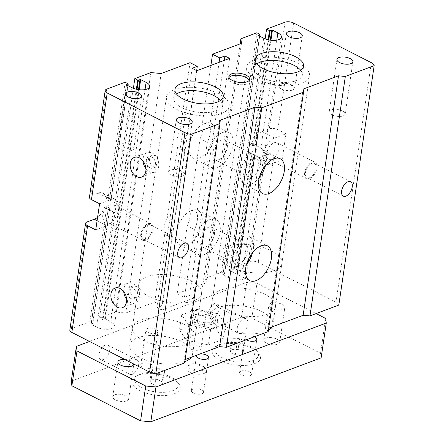 <?xml version="1.0" encoding="UTF-8"?>
<svg xmlns="http://www.w3.org/2000/svg" width="444" height="444" viewBox="0 0 444 444"><rect width="100%" height="100%" fill="white"/><g stroke="black" fill="none" stroke-linecap="round" stroke-linejoin="round"><path stroke-width="0.33" stroke-dasharray="2.22 1.67" d="M270.945 40.265L255.45 145.177L251.837 143.329L249.584 144.172L252.481 145.654L255.45 145.177L260.878 147.946C264.557 150.416 263.159 159.873 259.49 157.326L254.068 154.556L251.093 155.028L248.202 153.552L250.449 152.708L254.068 154.556L237.079 269.591L242.502 272.361A10.739 4.64 -171.6 0 1 246.07 276.59A10.739 4.64 -171.6 0 1 239.488 279.837A10.739 4.64 -171.6 0 1 228.366 277.672L222.938 274.903L222.899 274.597L224.625 273.881L221.573 272.211L205.505 278.244L206.11 282.822L177.189 293.678L184.421 297.369L189.56 295.438L194.267 297.841L161.488 310.145L156.788 307.742L161.927 305.816L154.695 302.12L125.774 312.981L115.529 312.021L99.462 318.048L102.353 319.53L105.328 319.053L110.75 321.822A10.739 4.64 -171.6 0 1 114.313 326.051A10.739 4.64 -171.6 0 1 107.737 329.298A10.739 4.64 -171.6 0 1 96.609 327.128L91.187 324.359L91.148 324.053L92.874 323.337L89.821 321.672L71.345 328.604A6.099 2.636 8.4 0 0 69.83 330.025M248.202 153.552L231.213 268.592L234.105 270.069L237.079 269.591M265.14 38.85L249.584 144.172M250.449 152.708A14.641 8.125 117 0 0 253.485 157.681A14.641 8.125 117 0 0 258.214 157.703L265.44 154.989A6.099 2.636 -171.6 0 1 273.981 155.788L282.118 159.94L270.868 164.163A14.641 8.125 -63 0 1 266.139 164.141A14.641 8.125 -63 0 1 264.036 151.065A14.641 8.125 -63 0 1 274.725 138.04L285.975 133.822L277.839 129.665A6.099 2.636 8.4 0 0 269.297 128.865L262.071 131.579A14.641 8.125 117 0 0 251.837 143.329M338.811 305.084A8.541 3.691 8.4 0 0 335.98 302.142L258.23 262.454A6.099 2.636 8.4 0 0 249.689 261.655L231.213 268.592M126.546 84.904L109.396 199.75L111.244 198.923L108.192 197.253L105.944 198.096L114.985 202.714C120.096 204.645 118.698 214.102 113.597 212.093L96.609 327.128M104.556 207.476L106.81 206.632L109.862 208.303L108.136 209.019L108.175 209.324L104.556 207.476A14.641 8.125 117 0 1 97.591 217.316M106.81 206.632L89.821 321.672M105.944 198.096A14.641 8.125 117 0 0 102.908 193.123A14.641 8.125 117 0 0 98.18 193.101L90.953 195.815A6.099 2.636 8.4 0 0 89.438 197.236M125.18 82.212L108.192 197.253M216.184 329.126L194.3 324.525L179.454 330.097L186.497 340.271L208.386 344.866L223.227 339.294L216.184 329.126L218.431 313.886L225.48 324.059L223.227 339.294M343.179 115.878A8.053 3.48 8.4 0 0 345.177 114.014A8.053 3.48 8.4 0 0 337.718 109.391A8.053 3.48 8.4 0 0 329.243 111.66A8.053 3.48 8.4 0 0 334.138 115.706A8.053 3.48 8.4 0 0 343.179 115.878M182.501 176.196A8.053 3.48 8.4 0 0 184.499 174.326A8.053 3.48 8.4 0 0 177.045 169.708A8.053 3.48 8.4 0 0 168.57 171.978A8.053 3.48 8.4 0 0 173.46 176.024A8.053 3.48 8.4 0 0 182.501 176.196M131.874 150.355A8.053 3.48 8.4 0 0 133.872 148.485A8.053 3.48 8.4 0 0 126.412 143.867A8.053 3.48 8.4 0 0 117.938 146.132A8.053 3.48 8.4 0 0 122.833 150.183A8.053 3.48 8.4 0 0 131.874 150.355M292.546 90.038A8.053 3.48 8.4 0 0 294.55 88.167A8.053 3.48 8.4 0 0 287.09 83.55A8.053 3.48 8.4 0 0 278.616 85.814A8.053 3.48 8.4 0 0 283.511 89.866A8.053 3.48 8.4 0 0 292.546 90.038M225.48 324.059L210.634 329.631L188.75 325.03L181.707 314.863L196.548 309.29L194.3 324.525M196.548 309.29L218.431 313.886M181.707 314.863L179.454 330.097M188.75 325.03L186.497 340.271M210.634 329.631L208.386 344.866M309.546 178.76A9.274 5.145 -63 0 1 306.554 178.743A9.274 5.145 -63 0 1 306.188 168.148A9.274 5.145 -63 0 1 314.985 162.227A9.274 5.145 -63 0 1 316.317 170.507A9.274 5.145 -63 0 1 309.546 178.76M309.707 177.667A8.053 4.468 -63 0 1 307.109 177.656A8.053 4.468 -63 0 1 306.787 168.454A8.053 4.468 -63 0 1 314.43 163.314A8.053 4.468 -63 0 1 315.59 170.507A8.053 4.468 -63 0 1 309.707 177.667M274.02 142.829A9.274 5.145 -63 0 1 277.012 142.846A9.274 5.145 -63 0 1 278.349 151.127A9.274 5.145 -63 0 1 271.578 159.374A9.274 5.145 -63 0 1 268.581 159.363A9.274 5.145 -63 0 1 267.249 151.077A9.274 5.145 -63 0 1 274.02 142.829M145.66 240.282A9.274 5.145 -63 0 1 142.668 240.265A9.274 5.145 -63 0 1 142.296 229.67A9.274 5.145 -63 0 1 151.099 223.748A9.274 5.145 -63 0 1 152.431 232.034A9.274 5.145 -63 0 1 145.66 240.282M145.821 239.194A8.053 4.468 -63 0 1 143.218 239.177A8.053 4.468 -63 0 1 142.901 229.975A8.053 4.468 -63 0 1 150.544 224.836A8.053 4.468 -63 0 1 151.704 232.029A8.053 4.468 -63 0 1 145.821 239.194M110.134 204.351A9.274 5.145 -63 0 1 113.126 204.368A9.274 5.145 -63 0 1 114.458 212.648A9.274 5.145 -63 0 1 107.687 220.896A9.274 5.145 -63 0 1 104.695 220.884A9.274 5.145 -63 0 1 103.358 212.598A9.274 5.145 -63 0 1 110.134 204.351M229.043 77.428A10.495 4.534 8.4 0 0 228.571 78.471A10.495 4.534 8.4 0 0 234.948 83.75A10.495 4.534 8.4 0 0 246.725 83.972A10.495 4.534 8.4 0 0 249.334 81.535A10.495 4.534 8.4 0 0 249.184 80.403M211.627 316.444A12.199 5.273 -171.6 0 1 215.662 321.24A12.199 5.273 -171.6 0 1 202.819 324.675A12.199 5.273 -171.6 0 1 191.519 317.676A12.199 5.273 -171.6 0 1 198.99 313.991A12.199 5.273 -171.6 0 1 211.627 316.444M153.308 166.644A6.099 4.335 -110.6 0 0 156.255 166.911A6.099 4.335 -110.6 0 0 158.175 159.679A6.099 4.335 -110.6 0 0 151.97 155.489A6.099 4.335 -110.6 0 0 149.578 160.784A6.099 4.335 -110.6 0 0 153.308 166.644M150.094 167.849A6.099 4.335 -110.6 0 0 153.041 168.121A6.099 4.335 -110.6 0 0 154.962 160.883A6.099 4.335 -110.6 0 0 148.757 156.693A6.099 4.335 -110.6 0 0 146.365 161.993A6.099 4.335 -110.6 0 0 150.094 167.849M145.915 168.659A10.495 7.459 -110.6 0 0 149.517 171.767A10.495 7.459 -110.6 0 0 154.584 172.228A10.495 7.459 -110.6 0 0 157.881 159.785A10.495 7.459 -110.6 0 0 147.214 152.581A10.495 7.459 -110.6 0 0 143.029 160.978M134.021 297.252A6.099 4.335 -110.6 0 0 136.968 297.524A6.099 4.335 -110.6 0 0 138.883 290.287A6.099 4.335 -110.6 0 0 132.684 286.103A6.099 4.335 -110.6 0 0 130.292 291.397A6.099 4.335 -110.6 0 0 134.021 297.252M130.808 298.462A6.099 4.335 -110.6 0 0 133.755 298.729A6.099 4.335 -110.6 0 0 135.67 291.497A6.099 4.335 -110.6 0 0 129.47 287.307A6.099 4.335 -110.6 0 0 127.078 292.607A6.099 4.335 -110.6 0 0 130.808 298.462M126.629 299.273A10.495 7.459 -110.6 0 0 130.231 302.381A10.495 7.459 -110.6 0 0 135.298 302.841A10.495 7.459 -110.6 0 0 138.595 290.398A10.495 7.459 -110.6 0 0 127.922 283.194A10.495 7.459 -110.6 0 0 123.743 291.591M99.589 203.785L110.839 199.567A14.641 8.125 -63 0 1 115.568 199.584A14.641 8.125 -63 0 1 117.671 212.665A14.641 8.125 -63 0 1 106.982 225.685L95.732 229.909M91.187 324.359L108.175 209.324L113.597 212.093M282.118 159.94L285.975 133.822M200.055 138.844A19.519 10.834 117 0 0 202.542 121.983L209.773 125.674A19.519 10.834 -63 0 1 207.287 142.535L200.055 138.844L189.682 209.057L196.92 212.748A19.519 10.834 -63 0 1 194.428 229.609L187.196 225.918A19.519 10.834 117 0 0 189.682 209.057M207.287 142.535L196.92 212.748M184.793 150.982A19.519 10.834 -63 0 1 187.279 134.116L180.048 130.425A19.519 10.834 117 0 0 177.556 147.286L184.793 150.982L174.425 221.195L167.188 217.499A19.519 10.834 117 0 0 164.702 234.36L171.933 238.056A19.519 10.834 -63 0 1 174.425 221.195M177.556 147.286L167.188 217.499M217.493 167.371A19.519 10.834 117 0 0 231.751 150.005A19.519 10.834 117 0 0 228.943 132.567A19.519 10.834 117 0 0 210.417 145.033A19.519 10.834 117 0 0 211.189 167.344A19.519 10.834 117 0 0 217.493 167.371M199.412 158.142A19.519 10.834 117 0 0 213.669 140.776A19.519 10.834 117 0 0 210.861 123.338A19.519 10.834 117 0 0 204.556 123.31A19.519 10.834 117 0 0 190.298 140.676A19.519 10.834 117 0 0 193.107 158.114A19.519 10.834 117 0 0 199.412 158.142M218.62 159.751A10.983 6.094 117 0 0 226.64 149.983A10.983 6.094 117 0 0 225.058 140.176A10.983 6.094 117 0 0 214.641 147.186A10.983 6.094 117 0 0 215.074 159.735A10.983 6.094 117 0 0 218.62 159.751M251.892 176.734A10.983 6.094 117 0 0 259.907 166.966A10.983 6.094 117 0 0 258.33 157.159A10.983 6.094 117 0 0 247.907 164.169A10.983 6.094 117 0 0 248.346 176.718A10.983 6.094 117 0 0 251.892 176.734M265.473 165.484A19.519 10.834 117 0 0 262.21 149.55A19.519 10.834 117 0 0 243.689 162.016A19.519 10.834 117 0 0 244.461 184.327A19.519 10.834 117 0 0 250.766 184.354A19.519 10.834 117 0 0 259.279 177.622M204.634 254.445A19.519 10.834 117 0 0 218.892 237.085A19.519 10.834 117 0 0 216.084 219.641A19.519 10.834 117 0 0 197.563 232.107A19.519 10.834 117 0 0 198.335 254.418A19.519 10.834 117 0 0 204.634 254.445M186.552 245.216A19.519 10.834 117 0 0 200.81 227.855A19.519 10.834 117 0 0 198.002 210.412A19.519 10.834 117 0 0 191.697 210.384A19.519 10.834 117 0 0 177.445 227.75A19.519 10.834 117 0 0 180.253 245.188A19.519 10.834 117 0 0 186.552 245.216M205.761 246.825A10.983 6.094 117 0 0 213.78 237.057A10.983 6.094 117 0 0 212.199 227.25A10.983 6.094 117 0 0 201.781 234.26A10.983 6.094 117 0 0 202.214 246.809A10.983 6.094 117 0 0 205.761 246.825M239.033 263.808A10.983 6.094 117 0 0 247.053 254.04A10.983 6.094 117 0 0 245.471 244.233A10.983 6.094 117 0 0 235.054 251.243A10.983 6.094 117 0 0 235.487 263.792A10.983 6.094 117 0 0 239.033 263.808M252.614 252.564A19.519 10.834 117 0 0 249.356 236.624A19.519 10.834 117 0 0 230.83 249.09A19.519 10.834 117 0 0 231.602 271.401A19.519 10.834 117 0 0 237.906 271.428A19.519 10.834 117 0 0 246.42 264.696M220.402 100.499A24.403 10.545 -171.6 0 1 221.956 105.178A24.403 10.545 -171.6 0 1 215.901 110.845A24.403 10.545 -171.6 0 1 188.506 110.317A24.403 10.545 -171.6 0 1 173.676 98.046A24.403 10.545 -171.6 0 1 176.523 94.023M218.703 93.773A31.724 13.709 8.4 0 0 185.853 87.39A31.724 13.709 8.4 0 0 166.439 96.981A31.724 13.709 8.4 0 0 195.815 115.179A31.724 13.709 8.4 0 0 229.198 106.249A31.724 13.709 8.4 0 0 218.703 93.773M300.738 70.341A24.403 10.545 -171.6 0 1 302.297 75.019A24.403 10.545 -171.6 0 1 296.237 80.686A24.403 10.545 -171.6 0 1 268.848 80.164A24.403 10.545 -171.6 0 1 254.018 67.893A24.403 10.545 -171.6 0 1 256.86 63.864M299.045 63.614A31.724 13.709 8.4 0 0 266.189 57.232A31.724 13.709 8.4 0 0 246.775 66.822A31.724 13.709 8.4 0 0 276.151 85.02A31.724 13.709 8.4 0 0 309.54 76.091A31.724 13.709 8.4 0 0 299.045 63.614M219.131 62.321L209.773 125.674M210.894 65.412L202.542 121.983M190.054 62.665L180.048 130.425M196.659 70.596L187.279 134.116M195.882 320.296A12.199 5.273 8.4 0 0 208.514 322.755A12.199 5.273 8.4 0 0 215.984 319.064A12.199 5.273 8.4 0 0 211.949 314.269A12.199 5.273 8.4 0 0 199.312 311.81A12.199 5.273 8.4 0 0 191.841 315.501A12.199 5.273 8.4 0 0 195.882 320.296M194.428 229.609L184.421 297.369M224.27 60.395L189.56 295.438M164.702 234.36L154.695 302.12M161.133 73.521L125.774 312.981M187.196 225.918L177.189 293.678M171.933 238.056L161.927 305.816M264.968 294.361A31.724 13.709 8.4 0 0 232.118 287.978A31.724 13.709 8.4 0 0 212.698 297.569A31.724 13.709 8.4 0 0 223.193 310.045A31.724 13.709 8.4 0 0 256.044 316.428A31.724 13.709 8.4 0 0 275.463 306.837A31.724 13.709 8.4 0 0 264.968 294.361M184.632 324.52A31.724 13.709 8.4 0 0 151.781 318.137A31.724 13.709 8.4 0 0 132.362 327.728A31.724 13.709 8.4 0 0 142.857 340.204A31.724 13.709 8.4 0 0 175.707 346.581A31.724 13.709 8.4 0 0 195.127 336.996A31.724 13.709 8.4 0 0 184.632 324.52M219.602 120.452L184.243 359.906L185.148 359.568M268.198 331.59L267.793 328.538L268.698 328.199M303.152 89.083L267.793 328.538M256.932 32.756L221.573 272.211M240.115 43.873L205.505 278.244M241.469 43.368L206.11 282.822M229.626 58.386L194.267 297.841M196.847 70.69L161.488 310.145M192.147 68.287L156.788 307.742M150.888 72.566L115.529 312.021M133.383 88.312L99.462 318.048M184.649 362.959L184.243 359.906M151.332 371.722L152.736 368.881L159.363 368.703L164.585 371.367L163.176 374.209L156.549 374.386L151.332 371.722L149.722 382.606L154.945 385.27L161.572 385.092L162.976 382.251L164.585 371.367M233.078 338.722L239.704 338.544L244.922 341.208L243.517 344.05L236.891 344.228L231.668 341.564L233.078 338.722L231.468 349.606L230.064 352.447L235.281 355.111L241.908 354.934L243.517 344.05M241.492 333.25A8.053 4.468 -63 0 1 238.889 333.239A8.053 4.468 -63 0 1 237.729 326.046A8.053 4.468 -63 0 1 243.612 318.881A8.053 4.468 -63 0 1 246.209 318.892A8.053 4.468 -63 0 1 247.369 326.09A8.053 4.468 -63 0 1 241.492 333.25M132.229 374.264A8.053 4.468 -63 0 1 129.631 374.253A8.053 4.468 -63 0 1 128.471 367.06A8.053 4.468 -63 0 1 134.354 359.901A8.053 4.468 -63 0 1 136.952 359.912A8.053 4.468 -63 0 1 138.112 367.105A8.053 4.468 -63 0 1 132.229 374.264M161.572 385.092L163.176 374.209M162.976 382.251L157.759 379.587L159.363 368.703M157.759 379.587L151.132 379.764L152.736 368.881M235.281 355.111L236.891 344.228M241.908 354.934L243.318 352.098L244.922 341.208M243.318 352.098L238.095 349.434L239.704 338.544M238.095 349.434L231.468 349.606M230.064 352.447L231.668 341.564M151.132 379.764L149.722 382.606M154.945 385.27L156.549 374.386M191.059 280.985A31.724 13.709 -171.6 0 1 201.554 293.456A31.724 13.709 -171.6 0 1 168.171 302.386A31.724 13.709 -171.6 0 1 138.789 284.188A31.724 13.709 -171.6 0 1 158.208 274.603A31.724 13.709 -171.6 0 1 191.059 280.985M271.401 250.827A31.724 13.709 -171.6 0 1 281.89 263.298A31.724 13.709 -171.6 0 1 248.507 272.228A31.724 13.709 -171.6 0 1 219.131 254.029A31.724 13.709 -171.6 0 1 238.545 244.444A31.724 13.709 -171.6 0 1 271.401 250.827M105.422 345.132A8.053 4.468 117 0 0 99.539 352.292A8.053 4.468 117 0 0 100.699 359.485A8.053 4.468 117 0 0 103.302 359.496A8.053 4.468 117 0 0 109.18 352.336A8.053 4.468 117 0 0 108.02 345.143A8.053 4.468 117 0 0 105.422 345.132M214.68 304.118A8.053 4.468 117 0 0 208.802 311.277A8.053 4.468 117 0 0 209.957 318.47A8.053 4.468 117 0 0 212.559 318.481A8.053 4.468 117 0 0 218.437 311.322A8.053 4.468 117 0 0 217.283 304.129A8.053 4.468 117 0 0 214.68 304.118M172.627 390.737A21.961 9.491 8.4 0 0 176.085 380.747A21.961 9.491 8.4 0 0 140.076 374.12A21.961 9.491 8.4 0 0 137.945 375.113A21.961 9.491 8.4 0 0 143.262 388.517A21.961 9.491 8.4 0 0 172.627 390.737M174.109 393.834A24.403 10.545 8.4 0 0 177.955 382.734A24.403 10.545 8.4 0 0 137.945 375.374A24.403 10.545 8.4 0 0 135.581 376.479A24.403 10.545 8.4 0 0 141.486 391.369A24.403 10.545 8.4 0 0 174.109 393.834M202.486 370.396A8.053 3.48 8.4 0 0 203.757 366.733A8.053 3.48 8.4 0 0 190.554 364.302A8.053 3.48 8.4 0 0 189.771 364.668A8.053 3.48 8.4 0 0 191.719 369.58A8.053 3.48 8.4 0 0 202.486 370.396M203.974 373.498A10.495 4.534 8.4 0 0 205.628 368.72A10.495 4.534 8.4 0 0 188.423 365.556A10.495 4.534 8.4 0 0 187.407 366.034A10.495 4.534 8.4 0 0 189.943 372.433A10.495 4.534 8.4 0 0 203.974 373.498M252.963 360.578A21.961 9.491 8.4 0 0 256.421 350.588A21.961 9.491 8.4 0 0 220.413 343.967A21.961 9.491 8.4 0 0 218.287 344.955A21.961 9.491 8.4 0 0 223.598 358.358A21.961 9.491 8.4 0 0 252.963 360.578M254.451 363.675A24.403 10.545 8.4 0 0 258.291 352.575A24.403 10.545 8.4 0 0 218.287 345.216A24.403 10.545 8.4 0 0 215.917 346.32A24.403 10.545 8.4 0 0 221.822 361.211A24.403 10.545 8.4 0 0 254.451 363.675M71.262 381.191L241.575 317.255L251.82 318.215L320.529 353.285L321.134 357.864M190.465 345.249A6.099 2.636 -171.6 0 1 197.314 345.382A6.099 2.636 -171.6 0 1 201.021 348.451A6.099 2.636 -171.6 0 1 194.6 350.166A6.099 2.636 -171.6 0 1 188.95 346.664A6.099 2.636 -171.6 0 1 190.465 345.249M265.751 338.134A8.053 3.48 -171.6 0 1 274.786 338.306A8.053 3.48 -171.6 0 1 279.681 342.357A8.053 3.48 -171.6 0 1 271.206 344.622A8.053 3.48 -171.6 0 1 263.747 340.004A8.053 3.48 -171.6 0 1 265.751 338.134M241.092 371.095A6.099 2.636 -171.6 0 1 247.941 371.223A6.099 2.636 -171.6 0 1 251.648 374.292A6.099 2.636 -171.6 0 1 245.227 376.007A6.099 2.636 -171.6 0 1 239.577 372.51A6.099 2.636 -171.6 0 1 241.092 371.095M192.89 389.188A6.099 2.636 -171.6 0 1 199.739 389.321A6.099 2.636 -171.6 0 1 203.446 392.385A6.099 2.636 -171.6 0 1 197.025 394.106A6.099 2.636 -171.6 0 1 191.375 390.603A6.099 2.636 -171.6 0 1 192.89 389.188M142.263 363.347A6.099 2.636 -171.6 0 1 149.112 363.475A6.099 2.636 -171.6 0 1 152.819 366.544A6.099 2.636 -171.6 0 1 146.398 368.259A6.099 2.636 -171.6 0 1 140.748 364.763A6.099 2.636 -171.6 0 1 142.263 363.347M114.713 394.833A8.053 3.48 -171.6 0 1 123.754 395.005A8.053 3.48 -171.6 0 1 128.649 399.051A8.053 3.48 -171.6 0 1 120.174 401.321A8.053 3.48 -171.6 0 1 112.715 396.697A8.053 3.48 -171.6 0 1 114.713 394.833M184.826 361.716A31.724 13.709 -171.6 0 1 149.173 361.127A31.724 13.709 -171.6 0 1 129.792 345.143A31.724 13.709 -171.6 0 1 149.212 335.553A31.724 13.709 -171.6 0 1 182.062 341.936A31.724 13.709 -171.6 0 1 192.557 354.412A31.724 13.709 -171.6 0 1 191.386 357.22M268.437 329.986A31.724 13.709 -171.6 0 1 232.118 331.696A31.724 13.709 -171.6 0 1 210.129 314.985A31.724 13.709 -171.6 0 1 229.548 305.394A31.724 13.709 -171.6 0 1 262.398 311.777A31.724 13.709 -171.6 0 1 272.894 324.253A31.724 13.709 -171.6 0 1 271.722 327.067M89.51 341.442L246.72 282.423L256.965 283.383L316.145 313.592M241.575 317.255L246.72 282.423M133.805 364.047A8.053 3.48 8.4 0 0 124.775 359.44M147.408 328.516A6.099 2.636 8.4 0 0 145.893 329.931A6.099 2.636 8.4 0 0 151.543 333.433A6.099 2.636 8.4 0 0 157.959 331.712A6.099 2.636 8.4 0 0 154.251 328.649A6.099 2.636 8.4 0 0 147.408 328.516M200.133 353.94A6.099 2.636 8.4 0 0 198.035 354.356A6.099 2.636 8.4 0 0 196.764 355.206M254.262 336.824A6.099 2.636 8.4 0 0 246.237 336.263A6.099 2.636 8.4 0 0 244.722 337.679A6.099 2.636 8.4 0 0 246.276 339.821M270.89 303.302A8.053 3.48 8.4 0 0 268.892 305.172A8.053 3.48 8.4 0 0 276.351 309.79A8.053 3.48 8.4 0 0 284.826 307.526A8.053 3.48 8.4 0 0 279.931 303.474A8.053 3.48 8.4 0 0 270.89 303.302M195.61 310.423A6.099 2.636 8.4 0 0 194.095 311.838A6.099 2.636 8.4 0 0 199.745 315.334A6.099 2.636 8.4 0 0 206.166 313.619A6.099 2.636 8.4 0 0 202.458 310.55A6.099 2.636 8.4 0 0 195.61 310.423M251.82 318.215L256.965 283.383M320.529 353.285L325.674 318.459M268.787 39.921L253.163 145.715M268.115 39.771L252.481 145.654M251.093 155.028L234.105 270.069M251.776 155.095L234.787 270.135M285.054 22.2L269.297 128.865M265.44 154.989L249.689 261.655M270.263 40.176L254.767 145.11M87.096 221.939L71.345 328.604M106.704 89.15L90.953 195.815M109.701 208.108L92.713 323.149M128.072 83.694L111.083 198.729M109.74 208.414L92.752 323.454M127.878 85.587L111.128 199.034M108.136 209.019L91.148 324.053M293.589 22.999L277.839 129.665M258.214 157.703L270.868 164.163M97.103 220.646L106.982 225.685M98.18 193.101L110.839 199.567M262.071 131.579L274.725 138.04M276.795 40.154L260.878 147.946M131.973 87.673L114.985 202.714M126.468 84.854L109.518 199.639M263.725 38.217L228.366 277.672M259.49 157.326L242.502 272.361M253.385 154.49L236.397 269.53M273.981 155.788L258.23 262.454M371.339 62.687L335.98 302.142M258.303 35.448L222.938 274.903M258.219 35.398L222.899 274.597M259.635 36.125L224.509 273.992M259.829 34.232L224.464 273.687M136.358 89.233L102.353 319.53M137.03 89.383L103.036 319.591M138.511 89.638L104.645 318.986M139.188 89.721L105.328 319.053M145.038 89.61L110.75 321.822M109.862 208.303L92.874 323.337M127.977 85.637L111.244 198.923M314.985 162.227L277.012 142.846M306.554 178.743L268.581 159.363M151.099 223.748L113.126 204.368M142.668 240.265L104.695 220.884M286.33 33.572L278.616 85.814M302.264 35.925L294.55 88.167M336.957 59.413L329.243 111.66M352.891 61.766L345.177 114.014M176.285 119.73L168.57 171.978M192.213 122.083L184.499 174.326M125.658 93.889L117.938 146.132M141.586 96.237L133.872 148.485M151.97 155.489L148.757 156.693M156.255 166.911L153.041 168.121M147.214 152.581L134.36 157.409M154.584 172.228L141.73 177.056M132.684 286.103L129.47 287.307M136.968 297.524L133.755 298.729M127.922 283.194L115.068 288.023M135.298 302.841L122.444 307.67M102.908 193.123L115.568 199.584M253.485 157.681L266.139 164.141M193.107 158.114L211.189 167.344M210.861 123.338L228.943 132.567M215.074 159.735L248.346 176.718M225.058 140.176L258.33 157.159M244.461 184.327L262.543 193.556M262.21 149.55L280.292 158.78M180.253 245.188L198.335 254.418M198.002 210.412L216.084 219.641M202.214 246.809L235.487 263.792M212.199 227.25L245.471 244.233M231.602 271.401L249.683 280.63M249.356 236.624L267.432 245.854M350.594 181.774L314.43 163.314M343.273 196.115L307.109 177.656M186.708 243.295L150.544 224.836M179.382 257.642L143.218 239.177M174.964 89.344L173.676 98.046M223.243 96.47L221.956 105.178M255.3 59.185L254.018 67.893M303.579 66.311L302.297 75.019M228.893 76.296L228.571 78.471M249.65 79.359L249.334 81.535M126.385 84.715L109.396 199.75M191.841 315.501L191.519 317.676M215.984 319.064L215.662 321.24M281.429 37.135L246.07 276.59M108.014 209.13L91.026 324.17M275.463 306.837L309.54 76.091M212.698 297.569L246.775 66.822M195.127 336.996L229.198 106.249M132.362 327.728L166.439 96.981M258.136 35.254L222.777 274.708M259.729 36.175L224.625 273.881M149.672 86.597L114.313 326.051M100.699 359.485L129.631 374.253M108.02 345.143L136.952 359.912M209.957 318.47L238.889 333.239M217.283 304.129L246.209 318.892M137.945 375.113L135.581 376.479M176.085 380.747L177.955 382.734M189.771 364.668L187.407 366.034M203.757 366.733L205.628 368.72M218.287 344.955L215.917 346.32M256.421 350.588L258.291 352.575M138.789 284.188L129.792 345.143M201.554 293.456L192.557 354.412M219.131 254.029L210.129 314.985M281.89 263.298L272.894 324.253M128.649 399.051L133.788 364.224M112.715 396.697L117.86 361.871M152.819 366.544L157.959 331.712M140.748 364.763L145.893 329.931M203.446 392.385L208.591 357.559M191.375 390.603L196.52 355.777M251.648 374.292L256.793 339.46M239.577 372.51L244.722 337.679M279.681 342.357L284.826 307.526M263.747 340.004L268.892 305.172M201.021 348.451L206.166 313.619M188.95 346.664L194.095 311.838"/><path stroke-width="0.67" d="M269.469 30.614L272.438 30.137L277.866 32.906A10.739 4.64 -171.6 0 1 281.429 37.135A10.739 4.64 -171.6 0 1 274.847 40.382A10.739 4.64 -171.6 0 1 263.725 38.217L258.303 35.448L258.258 35.143L259.99 34.427L256.932 32.756L240.864 38.789L241.469 43.368L212.548 54.224L219.78 57.914L224.925 55.983L229.626 58.386L196.847 70.69L192.147 68.287L197.286 66.356L190.054 62.665L161.133 73.521L150.888 72.566L134.821 78.594L137.712 80.07L140.687 79.598L146.109 82.368A10.739 4.64 -171.6 0 1 149.672 86.597A10.739 4.64 -171.6 0 1 143.096 89.838A10.739 4.64 -171.6 0 1 131.973 87.673L126.546 84.904L126.507 84.599L128.233 83.883L125.18 82.212L106.704 89.15A6.099 2.636 8.4 0 0 105.189 90.565A6.099 2.636 8.4 0 0 107.204 92.968L184.959 132.656A8.541 3.691 8.4 0 0 191.164 134.327L220.008 123.504L219.602 120.452L254.95 107.182L261.782 107.82L303.557 92.136L303.152 89.083L338.5 75.813L345.332 76.457L374.17 65.629A8.541 3.691 8.4 0 0 371.339 62.687L293.589 22.999A6.099 2.636 8.4 0 0 285.054 22.2L266.572 29.138L269.469 30.614L268.115 39.771M266.572 29.138L265.14 38.85M105.189 90.565L89.438 197.236A6.099 2.636 8.4 0 0 91.453 199.633L99.589 203.785L95.732 229.909L87.596 225.757A6.099 2.636 -171.6 0 1 85.581 223.354A6.099 2.636 -171.6 0 1 87.096 221.939L94.322 219.225A14.641 8.125 117 0 0 97.591 217.316M249.184 80.403A10.495 4.534 8.4 0 0 239.616 75.519A10.495 4.534 8.4 0 0 229.043 77.428M300.261 37.795A8.053 3.48 -171.6 0 1 291.225 37.618A8.053 3.48 -171.6 0 1 286.33 33.572A8.053 3.48 -171.6 0 1 294.805 31.302A8.053 3.48 -171.6 0 1 302.264 35.925A8.053 3.48 -171.6 0 1 300.261 37.795M350.893 63.636A8.053 3.48 -171.6 0 1 341.852 63.464A8.053 3.48 -171.6 0 1 336.957 59.413A8.053 3.48 -171.6 0 1 345.432 57.148A8.053 3.48 -171.6 0 1 352.891 61.766A8.053 3.48 -171.6 0 1 350.893 63.636M190.215 123.954A8.053 3.48 -171.6 0 1 181.18 123.782A8.053 3.48 -171.6 0 1 176.285 119.73A8.053 3.48 -171.6 0 1 184.76 117.466A8.053 3.48 -171.6 0 1 192.213 122.083A8.053 3.48 -171.6 0 1 190.215 123.954M139.588 98.107A8.053 3.48 -171.6 0 1 130.547 97.935A8.053 3.48 -171.6 0 1 125.658 93.889A8.053 3.48 -171.6 0 1 134.127 91.619A8.053 3.48 -171.6 0 1 141.586 96.237A8.053 3.48 -171.6 0 1 139.588 98.107M143.029 160.978A10.495 7.459 -110.6 0 0 145.915 168.659M136.663 176.59A10.495 7.459 69.4 0 1 130.242 166.522A10.495 7.459 69.4 0 1 134.36 157.409A10.495 7.459 69.4 0 1 145.027 164.613A10.495 7.459 69.4 0 1 141.73 177.056A10.495 7.459 69.4 0 1 136.663 176.59M123.743 291.591A10.495 7.459 -110.6 0 0 126.629 299.273M117.377 307.204A10.495 7.459 69.4 0 1 110.956 297.13A10.495 7.459 69.4 0 1 115.068 288.023A10.495 7.459 69.4 0 1 125.741 295.221A10.495 7.459 69.4 0 1 122.444 307.67A10.495 7.459 69.4 0 1 117.377 307.204M259.279 177.622A19.519 10.834 117 0 0 265.473 165.484M268.848 193.584A19.519 10.834 -63 0 1 262.543 193.556A19.519 10.834 -63 0 1 261.771 171.245A19.519 10.834 -63 0 1 280.292 158.78A19.519 10.834 -63 0 1 283.1 176.218A19.519 10.834 -63 0 1 268.848 193.584M246.42 264.696A19.519 10.834 117 0 0 252.614 252.564M255.988 280.658A19.519 10.834 -63 0 1 249.683 280.63A19.519 10.834 -63 0 1 248.912 258.319A19.519 10.834 -63 0 1 267.432 245.854A19.519 10.834 -63 0 1 270.246 263.292A19.519 10.834 -63 0 1 255.988 280.658M345.87 196.126A8.053 4.468 -63 0 1 343.273 196.115A8.053 4.468 -63 0 1 342.951 186.913A8.053 4.468 -63 0 1 350.594 181.774A8.053 4.468 -63 0 1 351.753 188.966A8.053 4.468 -63 0 1 345.87 196.126M181.984 257.653A8.053 4.468 -63 0 1 179.382 257.642A8.053 4.468 -63 0 1 179.065 248.435A8.053 4.468 -63 0 1 186.708 243.295A8.053 4.468 -63 0 1 187.862 250.488A8.053 4.468 -63 0 1 181.984 257.653M176.523 94.023A24.403 10.545 -171.6 0 1 199.362 91.181A24.403 10.545 -171.6 0 1 220.402 100.499M217.188 102.137A24.403 10.545 8.4 0 0 223.243 96.47A24.403 10.545 8.4 0 0 200.644 82.473A24.403 10.545 8.4 0 0 174.964 89.344A24.403 10.545 8.4 0 0 189.793 101.615A24.403 10.545 8.4 0 0 217.188 102.137M256.86 63.864A24.403 10.545 -171.6 0 1 279.698 61.022A24.403 10.545 -171.6 0 1 300.738 70.341M297.524 71.978A24.403 10.545 8.4 0 0 303.579 66.311A24.403 10.545 8.4 0 0 280.98 52.314A24.403 10.545 8.4 0 0 255.3 59.185A24.403 10.545 8.4 0 0 270.13 71.456A24.403 10.545 8.4 0 0 297.524 71.978M247.047 81.796A10.495 4.534 -171.6 0 1 235.27 81.568A10.495 4.534 -171.6 0 1 228.893 76.296A10.495 4.534 -171.6 0 1 239.938 73.338A10.495 4.534 -171.6 0 1 249.65 79.359A10.495 4.534 -171.6 0 1 247.047 81.796M219.78 57.914L219.131 62.321M212.548 54.224L210.894 65.412M197.286 66.356L196.659 70.596M85.581 223.354L69.83 330.025A6.099 2.636 8.4 0 0 71.845 332.423L149.595 372.111A8.541 3.691 8.4 0 0 155.805 373.781L184.649 362.959L220.008 123.504M224.925 55.983L224.27 60.395M185.148 359.568L219.591 346.636L226.423 347.275L268.198 331.59L303.557 92.136M254.95 107.182L219.591 346.636M261.782 107.82L226.423 347.275M268.698 328.199L303.141 315.268L309.973 315.912L338.811 305.084L374.17 65.629M338.5 75.813L303.141 315.268M345.332 76.457L309.973 315.912M240.864 38.789L240.115 43.873M134.821 78.594L133.383 88.312M191.164 134.327L155.805 373.781M316.145 313.592L325.674 318.459L326.279 323.032L321.134 357.864L150.821 421.8L140.576 420.84L71.867 385.769L71.262 381.191L76.407 346.359L89.51 341.442M191.386 357.22A31.724 13.709 -171.6 0 1 184.826 361.716M271.722 327.067A31.724 13.709 -171.6 0 1 268.437 329.986M124.775 359.44A8.053 3.48 8.4 0 0 119.858 360.001A8.053 3.48 8.4 0 0 117.86 361.871A8.053 3.48 8.4 0 0 125.313 366.489A8.053 3.48 8.4 0 0 133.788 364.224A8.053 3.48 8.4 0 0 133.805 364.047M196.764 355.206A6.099 2.636 8.4 0 0 196.52 355.777A6.099 2.636 8.4 0 0 202.17 359.274A6.099 2.636 8.4 0 0 208.591 357.559A6.099 2.636 8.4 0 0 200.133 353.94M246.276 339.821A6.099 2.636 8.4 0 0 252.753 341.319A6.099 2.636 8.4 0 0 256.793 339.46A6.099 2.636 8.4 0 0 254.262 336.824M140.576 420.84L145.721 386.008L77.006 350.938L76.407 346.359M71.867 385.769L77.006 350.938M326.279 323.032L155.966 386.968L145.721 386.008M150.821 421.8L155.966 386.968M270.152 30.675L268.787 39.921M271.756 30.075L270.263 40.176M272.438 30.137L270.945 40.265M128.111 83.999L127.878 85.587M94.322 219.225L97.103 220.646M277.866 32.906L276.795 40.154M107.204 92.968L91.453 199.633M87.596 225.757L71.845 332.423M184.959 132.656L149.595 372.111M259.868 34.538L259.635 36.125M137.712 80.07L136.358 89.233M138.395 80.136L137.03 89.383M140.004 79.532L138.511 89.638M140.687 79.598L139.188 89.721M146.109 82.368L145.038 89.61M128.233 83.883L127.977 85.637M259.99 34.427L259.729 36.175"/></g></svg>
